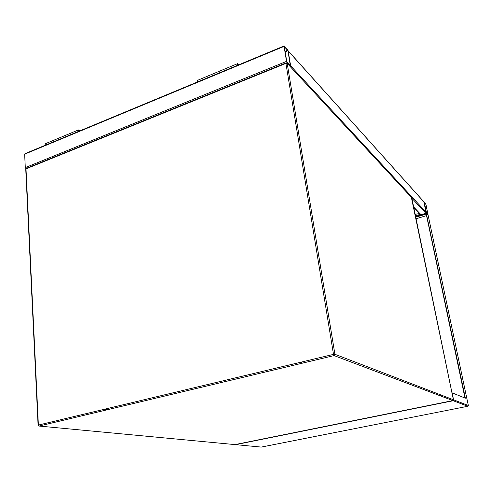 <?xml version="1.0" encoding="UTF-8"?>
<svg xmlns="http://www.w3.org/2000/svg" width="493" height="493" viewBox="0 0 493 493"><rect width="100%" height="100%" fill="white"/><g stroke="black" fill="none" stroke-linecap="round" stroke-linejoin="round"><path stroke-width="0.74" d="M424.609 388.7L422.575 389.131M284.35 46.028L284.073 46.391L286.525 61.372L287.08 62.66L290.531 66.327L288.195 50.976L287.653 49.707L284.35 46.028M25.901 168.637L25.297 167.614L24.65 154.173L24.97 153.674L284.091 45.954M287.943 50.693L284.332 46.681L286.784 61.65L290.352 65.742L287.943 50.693L285.176 51.833M425.897 204.12L424.171 202.192L426.346 212.508L428.053 214.788L425.897 204.12M424.27 202.167L426.451 212.625L427.955 214.412L425.792 203.997L424.263 202.185M423.82 201.81L465.355 398.196L451.964 392.767M426.032 213.192L421.034 214.714L420.369 214.467L413.781 207.565M426.346 212.508L290.654 65.834L288.146 50.804M290.334 66.728L290.593 66.321M415.149 214.184L419.229 213.666L415.168 214.289M419.124 213.161L419.142 213.574M419.21 213.253L419.229 213.666M414.015 208.699L414.755 208.582M428.047 214.893L425.989 212.988L464.979 398.042M441.056 395.01L439.134 395.411M452.112 392.736L453.572 399.817L453.196 400.735L467.808 406.275L261.265 447.083L235.592 444.655L453.196 400.735L235.056 444.581M415.71 216.908L426.155 213.777M426.544 215.62L416.086 218.75M415.765 217.197L426.217 214.061M440.341 394.739L438.419 395.133M301.352 362.072L301.568 362.947M238.446 64.928L237.768 64.343L237.706 65.236M238.828 64.768L237.552 63.659L237.484 65.329M237.343 63.745L197.638 80.285L197.508 81.949M78.184 130.053L45.35 143.734L44.999 145.349M80.076 130.762L78.479 129.93L78.177 131.557M79.539 130.99L78.695 130.553L78.498 131.421M285.928 63.4L26.006 168.852L38.38 425.077L333.502 354.368L285.928 63.4L287.216 63.498L334.92 354.282L453.394 399.749L411.729 197.656L287.16 63.307L286.057 62.901L285.928 63.4M452.894 400.575L453.406 399.755L452.913 400.581L334.088 355.589L334.92 354.282L333.502 354.368L334.088 355.589L39.064 426.057L234.97 444.594L452.839 400.599L334.088 355.589L39.07 426.057L38.38 425.077L38.084 425.249L38.774 426.044M107.844 409.628L104.645 409.196M110.722 407.742L113.901 408.186M38.084 425.188L25.747 169.222L26.339 168.335L285.952 62.95M411.347 197.237L453.4 399.792M286.981 63.079L411.754 197.761M24.65 154.173L284.073 46.391M290.007 66.376L290.383 66.222M286.575 62.864L287.08 62.66M25.297 167.614L286.525 61.372M285.09 51.309L287.739 50.218M420.246 214.344L415.476 215.78M426.088 213.438L415.642 216.575M425.681 203.714L424.639 204.034M425.792 203.997L424.701 204.33M288.195 50.976L424.171 202.192M413.658 206.968L421.034 214.714M411.852 198.192L425.86 213.266M467.857 406.25L468.338 405.486L428.029 214.769L468.325 405.48L453.572 399.817M453.252 400.71L467.875 406.257L468.332 405.517M237.595 64.595L237.946 64.447M78.917 130.62L78.424 130.824M104.559 409.221L107.757 409.652M26.129 168.433L25.747 169.062M290.118 66.493L290.531 66.327M288.165 50.828L424.128 202.075"/></g></svg>
